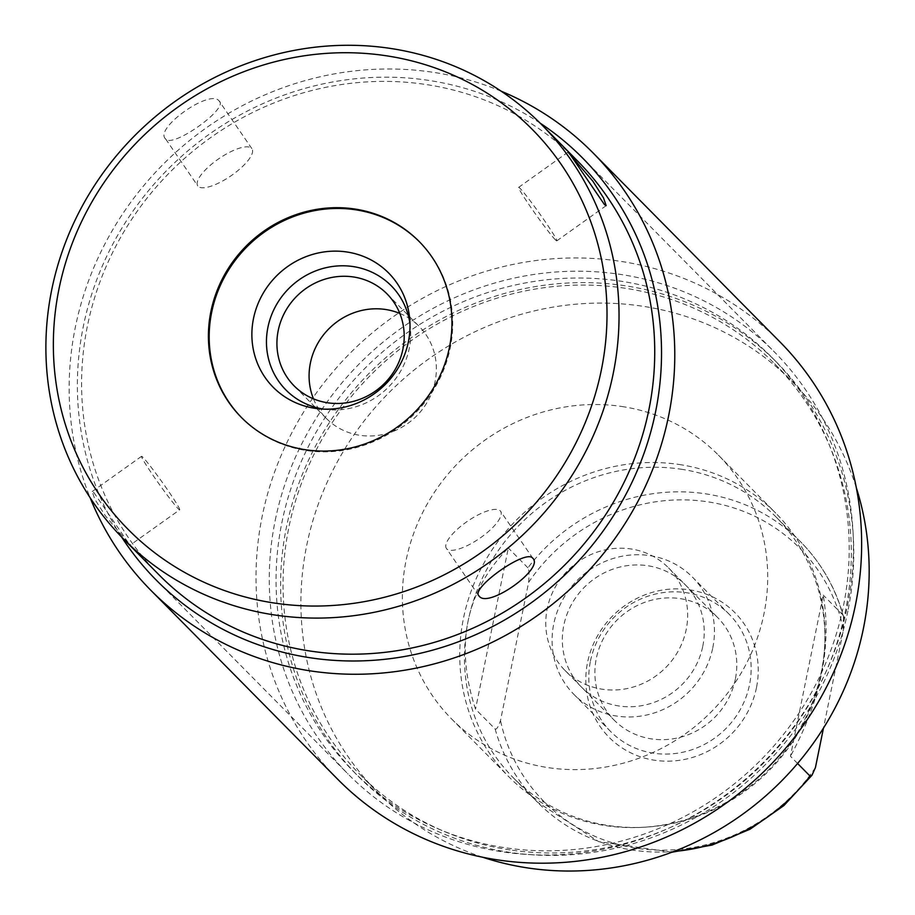 <?xml version="1.0" encoding="UTF-8"?>
<svg xmlns="http://www.w3.org/2000/svg" width="915" height="915" viewBox="0 0 915 915"><rect width="100%" height="100%" fill="white"/><g stroke="black" fill="none" stroke-linecap="round" stroke-linejoin="round"><path stroke-width="0.69" stroke-dasharray="4.58 3.43" d="M847.908 611.003A294.31 278.446 135.3 0 1 644.961 839.947A294.31 278.446 135.3 0 1 357.925 775.977A294.31 278.446 135.3 0 1 286.464 527.04A294.31 278.446 135.3 0 1 489.411 298.096A294.31 278.446 135.3 0 1 776.446 362.066A294.31 278.446 135.3 0 1 847.908 611.003M510.044 849.921A291.816 276.078 135.3 0 1 359.709 774.216A291.816 276.078 135.3 0 1 319.289 444.187A291.816 276.078 135.3 0 1 624.339 288.122A291.816 276.078 135.3 0 1 774.662 363.827A291.816 276.078 135.3 0 1 815.093 693.856A291.816 276.078 135.3 0 1 510.044 849.921M771.883 357.456A294.31 278.446 -44.7 0 1 843.356 606.393A294.31 278.446 135.3 0 1 640.409 835.338A294.31 278.446 135.3 0 1 353.373 771.368A294.31 278.446 135.3 0 1 281.911 522.431A294.31 278.446 -44.7 0 1 484.859 293.486A294.31 278.446 -44.7 0 1 771.883 357.456L776.446 362.066M779.946 341.89A310.986 294.218 -44.7 0 0 476.658 274.294A310.986 294.218 -44.7 0 0 262.205 516.209A310.986 294.218 -44.7 0 0 337.715 779.26M501.203 91.214A310.986 294.218 -44.7 0 0 75.339 327.261A310.986 294.218 -44.7 0 0 90.139 497.749M158.913 574.746A294.31 278.446 135.3 0 1 87.451 325.809A294.31 278.446 -44.7 0 1 290.398 96.864A294.31 278.446 -44.7 0 1 577.422 160.834M219.12 100.959C229.356 107.981 172.649 148.424 165.718 139.057C153.343 128.912 210.027 88.469 219.12 100.959L251.945 148.733A32.849 10.488 145.6 0 0 251.568 148.264A32.849 10.488 145.6 0 0 218.147 159.199A32.849 10.488 145.6 0 0 197.766 185.894A32.849 10.488 145.6 0 0 198.155 186.351A32.849 10.488 145.6 0 0 231.575 175.417A32.849 10.488 145.6 0 0 251.945 148.733M165.718 139.057L197.766 185.894M419.482 241.823A125.058 118.321 135.3 0 1 419.859 242.212A125.058 118.321 135.3 0 1 450.226 347.997A125.058 118.321 135.3 0 1 363.998 445.273A125.058 118.321 135.3 0 1 242.029 418.098A125.058 118.321 135.3 0 1 241.651 417.709M323.67 409.119A74.081 70.089 -44.7 0 0 327.879 409.646A74.081 70.089 -44.7 0 0 409.245 348.443A74.081 70.089 135.3 0 0 410.469 327.97L409.748 319.301M409.989 323.75A74.081 70.089 135.3 0 1 410.469 327.97M313.468 398.849A65.365 61.843 -44.7 0 0 326.255 418.361A65.365 61.843 -44.7 0 0 389.996 432.566A65.365 61.843 -44.7 0 0 435.071 381.715A65.365 61.843 135.3 0 0 419.196 326.426L387.045 293.909M399.821 313.433A65.365 61.843 135.3 0 1 419.196 326.426M93.81 492.487L129.026 543.83L105.431 515.888L94.84 499.258L92.186 491.527L93.81 492.487M179.695 509.815A32.849 1.796 54.5 0 0 165.146 486.368A32.849 1.796 54.5 0 0 143.015 457.397A32.849 1.796 54.5 0 0 141.539 456.322A32.849 1.796 54.5 0 0 156.088 479.757A32.849 1.796 54.5 0 0 178.219 508.74A32.849 1.796 54.5 0 0 179.695 509.815L130.342 545.008L129.026 543.83M446.783 548.909A32.849 10.488 -34.4 0 1 446.406 548.44A32.849 10.488 -34.4 0 1 466.787 521.744A32.849 10.488 -34.4 0 1 500.196 510.81A32.849 10.488 -34.4 0 1 500.585 511.279A32.849 10.488 -34.4 0 1 480.203 537.974A32.849 10.488 -34.4 0 1 446.783 548.909M555.336 239.776A32.849 1.796 -125.5 0 1 533.205 210.793A32.849 1.796 -125.5 0 1 518.656 187.358A32.849 1.796 -125.5 0 1 520.132 188.433A32.849 1.796 -125.5 0 1 542.263 217.404A32.849 1.796 -125.5 0 1 556.812 240.851A32.849 1.796 -125.5 0 1 555.336 239.776M482.754 857.252A291.816 276.078 135.3 0 1 377.563 792.264A291.816 276.078 135.3 0 1 337.132 462.235A291.816 276.078 135.3 0 1 642.193 306.17A291.816 276.078 135.3 0 1 792.516 381.875A291.816 276.078 135.3 0 1 856.337 487.775M621.777 406.489A187.598 177.476 135.3 0 1 718.424 455.155A187.598 177.476 135.3 0 1 744.41 667.321A187.598 177.476 135.3 0 1 548.302 767.651A187.598 177.476 135.3 0 1 451.655 718.984A187.598 177.476 135.3 0 1 425.669 506.819A187.598 177.476 135.3 0 1 621.777 406.489M679.124 464.477A187.598 177.476 135.3 0 1 775.771 513.143A187.598 177.476 135.3 0 1 824.655 647.077A187.598 177.476 135.3 0 1 642.387 827.332A187.598 177.476 135.3 0 1 605.65 825.639A187.598 177.476 135.3 0 1 509.015 776.972A187.598 177.476 135.3 0 1 483.029 564.807A187.598 177.476 135.3 0 1 679.124 464.477M680.92 469.189A185.093 175.108 135.3 0 1 776.275 517.215A185.093 175.108 135.3 0 1 824.495 649.353A185.093 175.108 135.3 0 1 644.663 827.206A185.093 175.108 135.3 0 1 608.418 825.536A185.093 175.108 -44.7 0 1 513.063 777.521A185.093 175.108 -44.7 0 1 487.432 568.181A185.093 175.108 -44.7 0 1 680.92 469.189M776.275 517.215L800.579 541.794C821.167 562.782 835.464 587.579 843.447 616.184L842.829 614.914A185.093 175.108 135.3 0 0 800.579 541.794A185.093 175.108 135.3 0 0 705.225 493.768A185.093 175.108 -44.7 0 0 527.909 567.815C529.11 569.576 529.339 574.437 528.607 582.409L500.505 720.528C498.298 727.002 496.502 729.815 495.129 728.969L475.526 709.159C454.675 645.407 465.609 591.685 508.317 548.005L475.526 709.159M527.909 567.815L508.317 548.005M815.425 767.616A179.992 170.293 135.3 0 1 636.76 848.285A179.992 170.293 135.3 0 1 500.505 720.528M528.607 582.409A179.992 170.293 135.3 0 1 707.272 501.752A179.992 170.293 135.3 0 1 843.527 629.509L823.466 728.111M756.476 687.645A88.549 83.768 135.3 0 1 654.671 760.251A88.549 83.768 135.3 0 1 587.567 662.38A88.549 83.768 135.3 0 1 689.361 589.786A88.549 83.768 135.3 0 1 756.476 687.645M735.34 679.159A72.868 68.945 135.3 0 1 685.083 735.843A72.868 68.945 135.3 0 1 614.022 720.002A72.868 68.945 135.3 0 1 596.328 658.365A72.868 68.945 -44.7 0 1 646.573 601.681A72.868 68.945 -44.7 0 1 717.646 617.522A72.868 68.945 -44.7 0 1 735.34 679.159M564.91 670.34A72.868 68.945 135.3 0 0 635.971 686.181A72.868 68.945 135.3 0 0 686.216 629.497A72.868 68.945 -44.7 0 0 668.522 567.86A72.868 68.945 -44.7 0 0 597.461 552.019A72.868 68.945 -44.7 0 0 547.216 608.704A72.868 68.945 135.3 0 0 564.91 670.34L614.022 720.002M843.447 616.184L843.527 629.509M797.583 763.476L790.446 756.248L823.226 595.093C831.827 646.459 820.904 700.181 790.446 756.248M842.829 614.914L823.226 595.093M712.796 647.74A83.379 78.884 -44.7 0 0 692.552 577.216A83.379 78.884 -44.7 0 0 611.243 559.099A83.379 78.884 -44.7 0 0 553.747 623.95A83.379 78.884 -44.7 0 0 573.991 694.474A83.379 78.884 -44.7 0 0 655.312 712.591A83.379 78.884 -44.7 0 0 712.796 647.74M702.777 646.242A72.868 68.945 -44.7 0 0 647.545 565.699A72.868 68.945 -44.7 0 0 563.777 625.448A72.868 68.945 -44.7 0 0 619.009 705.991A72.868 68.945 -44.7 0 0 702.777 646.242M590.45 661.065A83.379 78.884 135.3 0 1 647.946 596.203A83.379 78.884 135.3 0 1 729.255 614.32A83.379 78.884 135.3 0 1 749.499 684.843A83.379 78.884 135.3 0 1 692.014 749.705A83.379 78.884 135.3 0 1 610.694 731.577A83.379 78.884 135.3 0 1 590.45 661.065M275.232 520.326A299.96 283.787 135.3 0 1 482.079 286.978A299.96 283.787 135.3 0 1 774.616 352.184A299.96 283.787 135.3 0 1 847.45 605.902A299.96 283.787 135.3 0 1 640.614 839.238A299.96 283.787 135.3 0 1 348.066 774.044A299.96 283.787 135.3 0 1 275.232 520.326M540.113 123.113A299.96 283.787 -44.7 0 0 83.345 326.3A299.96 283.787 -44.7 0 0 121.615 537.014M495.129 728.969A185.093 175.108 -44.7 0 0 537.38 802.1A185.093 175.108 -44.7 0 0 632.734 850.115A185.093 175.108 135.3 0 0 673.966 851.442M353.373 771.368L357.925 775.977M419.104 241.446L419.859 242.212M241.263 417.32L242.029 418.098M327.879 409.646L319.221 408.833M326.255 418.361L294.092 385.844M92.186 491.527L141.539 456.322M478.785 595.654L446.406 548.44M532.976 558.516L500.585 511.279M568.021 152.153L518.656 187.358M606.165 205.646L556.812 240.851M359.709 774.216L377.563 792.264M774.662 363.827L792.516 381.875M718.424 455.155L775.771 513.143M824.495 649.353L824.655 647.077M644.663 827.206L642.387 827.332M451.655 718.984L509.015 776.972M671.942 852.208L598.73 841.651L537.38 802.1L513.063 777.521M668.522 567.86L717.646 617.522M729.255 614.32L692.552 577.216M610.694 731.577L573.991 694.474M582.729 158.158L774.616 352.184M156.179 580.019L348.066 774.044"/><path stroke-width="1.37" d="M90.139 497.749A310.986 294.218 -44.7 0 0 150.849 590.312L337.715 779.26A310.986 294.218 -44.7 0 0 641.015 846.844A310.986 294.218 -44.7 0 0 855.456 604.941A310.986 294.218 -44.7 0 0 779.946 341.89L593.08 152.942A310.986 294.218 -44.7 0 0 501.203 91.214M150.849 590.312A310.986 294.218 -44.7 0 0 454.149 657.908A310.986 294.218 -44.7 0 0 668.591 415.993A310.986 294.218 -44.7 0 0 593.08 152.942M541.726 124.726L577.422 160.834A294.31 278.446 -44.7 0 1 648.884 409.771A294.31 278.446 135.3 0 1 445.937 638.716A294.31 278.446 135.3 0 1 158.913 574.746L123.205 538.649A294.31 278.446 135.3 0 1 51.743 289.7A294.31 278.446 135.3 0 1 254.69 60.756A294.31 278.446 135.3 0 1 541.726 124.726A294.31 278.446 135.3 0 1 613.187 373.675A294.31 278.446 135.3 0 1 410.24 602.619A294.31 278.446 135.3 0 1 123.205 538.649M569.336 153.343L604.54 204.686L606.165 205.646L603.511 197.926L592.931 181.284L568.021 152.165M601.361 369.946A284.302 268.976 -44.7 0 0 385.867 55.712A284.302 268.976 -44.7 0 0 59.006 288.831A284.302 268.976 -44.7 0 0 274.5 603.065A284.302 268.976 -44.7 0 0 601.361 369.946M210.896 311.546A125.058 118.321 135.3 0 1 297.135 214.259A125.058 118.321 135.3 0 1 419.104 241.446A125.058 118.321 135.3 0 1 449.471 347.22A125.058 118.321 135.3 0 1 363.232 444.507A125.058 118.321 135.3 0 1 241.263 417.32A125.058 118.321 135.3 0 1 210.896 311.546M241.651 417.709A125.058 118.321 135.3 0 1 211.662 312.312A125.058 118.321 135.3 0 1 297.627 215.117A125.058 118.321 135.3 0 1 419.482 241.823M253.489 318.569A81.206 76.826 -44.7 0 0 319.221 408.833A81.206 76.826 -44.7 0 0 408.399 341.741A81.206 76.826 -44.7 0 0 409.748 319.301A81.206 76.826 -44.7 0 0 335.691 251.133A81.206 76.826 -44.7 0 0 253.489 318.569M409.989 323.75A74.081 70.089 135.3 0 0 340.769 265.808A74.081 70.089 135.3 0 0 267.923 327.307A74.081 70.089 -44.7 0 0 323.67 409.119M278.217 330.555A65.365 61.843 135.3 0 1 323.292 279.704A65.365 61.843 135.3 0 1 387.045 293.909A65.365 61.843 135.3 0 1 402.909 349.198A65.365 61.843 -44.7 0 1 357.834 400.049A65.365 61.843 -44.7 0 1 294.092 385.844A65.365 61.843 -44.7 0 1 278.217 330.555M399.821 313.433A65.365 61.843 135.3 0 0 310.379 363.072A65.365 61.843 -44.7 0 0 313.468 398.849M479.231 596.214C488.301 608.704 545.008 568.272 532.633 558.116C525.713 548.737 469.006 589.18 479.231 596.214L478.785 595.654M856.337 487.775A291.816 276.078 135.3 0 1 527.886 867.969A291.816 276.078 135.3 0 1 482.754 857.252M823.466 728.111L815.425 767.616L811.96 775.28L810.038 776.069L797.583 763.476M121.615 537.014A299.96 283.787 -44.7 0 0 156.179 580.019A299.96 283.787 -44.7 0 0 448.716 645.224A299.96 283.787 -44.7 0 0 655.563 411.876A299.96 283.787 -44.7 0 0 582.729 158.158A299.96 283.787 -44.7 0 0 540.113 123.113M810.038 776.069A185.093 175.108 135.3 0 1 673.966 851.442M811.96 775.28L783.846 805.6L749.98 829.253L712.053 845.06L671.942 852.208"/></g></svg>
